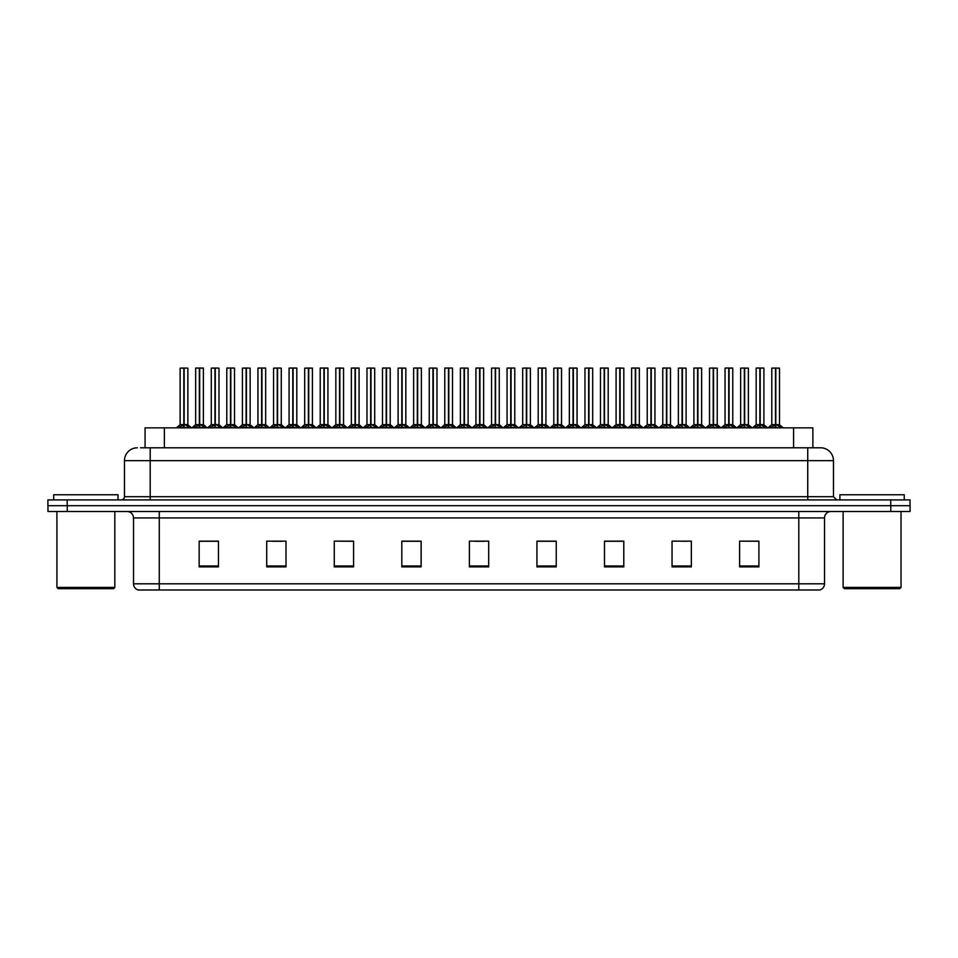 <?xml version="1.0" encoding="UTF-8"?>
<svg xmlns="http://www.w3.org/2000/svg" width="958" height="958" viewBox="0 0 958 958"><rect width="100%" height="100%" fill="white"/><g stroke="black" fill="none" stroke-linecap="round" stroke-linejoin="round"><path stroke-width="1.44" d="M145.065 447.793L145.065 427.855L812.875 427.855L812.875 447.793M824.527 583.805C824.347 586.895 822.802 588.954 819.892 589.984L798.792 589.984L798.792 583.805L824.527 583.805L824.527 517.931A6.431 6.431 0 0 1 830.969 511.488M798.792 589.984L138.168 589.984A6.431 6.431 0 0 1 133.533 583.805L133.533 517.931C133.15 514.015 131.007 511.871 127.103 511.488M890.796 511.488L910.1 511.488L910.1 505.704L47.9 505.704L47.9 499.908L67.204 499.908L67.204 505.704L890.796 505.704L890.796 511.488L47.96 511.488L47.96 505.704M758.904 566.885L758.904 541.15L739.6 541.15L739.6 566.885L758.904 566.885M691.353 566.885L691.353 541.15L672.049 541.15L672.049 566.885L691.353 566.885M623.79 566.885L623.79 541.15L604.498 541.15L604.498 566.885L623.79 566.885M556.239 566.885L556.239 541.15L536.935 541.15L536.935 566.885L556.239 566.885M218.46 566.885L218.46 541.15L199.156 541.15L199.156 566.885L218.46 566.885M286.011 566.885L286.011 541.15L266.719 541.15L266.719 566.885L286.011 566.885M353.574 566.885L353.574 541.15L334.27 541.15L334.27 566.885L353.574 566.885M421.125 566.885L421.125 541.15L401.821 541.15L401.821 566.885L421.125 566.885M488.688 566.885L488.688 541.15L469.384 541.15L469.384 566.885L488.688 566.885M910.1 511.488L910.1 505.704M615.132 541.282L609.168 541.15M677.402 541.15L687.054 541.282M755.215 541.15L749.336 541.15M739.684 541.15L758.904 541.282M412.67 541.282L406.803 541.15M350.389 541.282L344.521 541.15M334.869 541.15L353.574 541.282M272.587 541.282L282.239 541.282M210.305 541.15L204.341 541.15M552.85 541.15L546.886 541.15M537.234 541.282L556.239 541.282M474.952 541.282L484.604 541.282M421.125 541.282L401.821 541.282M218.46 541.282L199.156 541.282M623.79 541.282L604.498 541.282M140.754 447.793L817.473 447.793M140.467 447.793L150.202 447.793L150.202 460.666L124.468 460.666L124.468 496.699A3.221 3.221 0 0 1 121.247 499.908M137.329 447.793A12.873 12.873 0 0 0 124.468 460.666M820.611 447.793A12.873 12.873 0 0 1 833.472 460.666L807.738 460.666L807.738 447.793L820.407 447.793M833.472 460.666L833.472 496.699L836.693 499.908M910.04 499.908L910.04 505.704L910.04 499.908L67.204 499.908M194.067 427.855L199.348 424.681L199.348 426.933L199.468 423.987L204.976 427.855M199.36 368.016L195.66 368.147L199.36 368.016L195.66 368.147L195.66 424.634L199.348 424.681M203.252 368.016L200.809 368.016L203.383 368.147L203.383 424.634L199.515 424.634L199.575 368.016L203.383 368.147L203.383 424.634L199.683 424.634L199.683 368.016M199.348 368.147L199.348 424.634L195.66 424.634L191.887 427.855L195.66 424.634M195.791 368.016L200.809 368.016M199.515 424.634L199.683 426.933L199.683 424.681M201.934 427.855L199.683 426.933M199.348 426.933L197.097 427.855M199.468 368.016L199.348 424.634M183.828 368.147L180.14 368.147L183.828 368.016L183.828 426.933L184.164 423.999L189.456 427.855M184.164 368.147L184.164 424.634L187.852 424.634L187.852 368.147L184.164 368.016L180.14 368.147L180.14 424.634L183.828 424.634L180.14 424.634L176.356 427.855L180.14 424.634M178.535 427.855L183.828 424.681M184.164 368.016L184.164 424.681M184.583 424.885L187.972 424.885L183.828 424.634L183.936 368.016L182.703 368.016M186.415 427.855L184.164 426.933M183.828 426.933L181.577 427.855M113.523 588.703L58.199 588.703L56.905 587.41L114.816 587.41L113.523 588.703M56.905 511.488L56.905 587.41M114.816 511.488L114.816 587.41M118.026 499.908L118.026 494.759L53.696 494.759L53.696 499.908M899.742 588.703L844.405 588.703L843.124 587.41L901.023 587.41L899.742 588.703M843.124 511.488L843.124 587.41M901.023 511.488L901.023 587.41M904.244 499.908L904.244 494.759L839.903 494.759L839.903 499.908M225.202 427.855L230.495 424.681L230.495 426.933L230.603 423.987L236.111 427.855M230.495 368.016L226.795 368.147L230.495 368.016L226.795 368.147L226.795 424.634L230.495 424.681M234.387 368.016L231.944 368.016L234.518 368.147L234.518 424.634L230.662 424.634L230.71 368.016L234.518 368.147L230.818 368.016M230.495 368.147L230.495 424.634L226.806 424.634L223.022 427.855L226.806 424.634M226.926 368.016L231.944 368.016M230.662 424.634L230.83 426.933L230.83 424.681M233.081 427.855L230.83 426.933M230.495 426.933L228.243 427.855M230.83 368.147L230.83 424.634L234.638 424.885L231.249 424.885M230.603 368.016L230.495 424.634M256.349 427.855L261.63 424.681L261.63 426.933L261.75 423.987L267.258 427.855M261.642 368.016L257.942 368.147L261.642 368.016L257.942 368.147L257.942 424.634L261.63 424.681M265.534 368.016L263.091 368.016L265.665 368.147L265.665 424.634L261.797 424.634L261.857 368.016L265.665 368.147L261.965 368.016M261.63 368.147L261.63 424.634L257.942 424.634L254.157 427.855L257.942 424.634M258.073 368.016L263.091 368.016M261.965 424.681L261.965 426.933L261.797 424.634M264.216 427.855L261.965 426.933M261.63 426.933L259.378 427.855M261.965 368.147L261.965 424.634L265.773 424.885L262.396 424.885M261.75 368.016L261.75 423.987M287.484 427.855L292.777 424.681L292.777 426.933L292.885 423.987L298.393 427.855M292.777 368.016L289.077 368.147L292.777 368.016L289.077 368.147L289.077 424.634L292.777 424.681M296.669 368.016L294.226 368.016L296.8 368.147L296.8 424.634L292.944 424.634L292.992 368.016L296.8 368.147L293.1 368.016M292.777 368.147L292.777 424.634L289.077 424.634L285.304 427.855L289.077 424.634M289.208 368.016L294.226 368.016M292.944 424.634L293.112 426.933L293.112 424.681M295.363 427.855L293.112 426.933M292.777 426.933L290.525 427.855M293.112 368.147L293.112 424.634L296.92 424.885L293.531 424.885M292.885 368.016L292.777 424.634M318.619 427.855L323.912 424.681L323.912 426.933L324.02 423.987L329.54 427.855M323.912 368.016L320.223 368.147L323.912 368.016L320.223 368.147L320.223 424.634L323.912 424.681M327.816 368.016L325.361 368.016L327.935 368.147L327.935 424.634L324.079 424.634L324.139 368.016L327.935 368.147L327.935 424.634L324.247 424.634L324.247 368.016M323.912 368.147L323.912 424.634L320.223 424.634L320.223 368.147M320.343 368.016L325.361 368.016M324.079 424.634L324.247 426.933L324.247 424.681M326.498 427.855L324.247 426.933M323.912 426.933L321.66 427.855M324.02 368.016L323.912 424.634M214.963 368.147L211.275 368.147L214.975 368.016L214.963 426.933L215.299 423.999L220.591 427.855M215.299 368.147L215.299 424.634L218.999 424.634L218.999 368.147L215.299 368.016L211.275 368.147L211.275 424.634L214.963 424.634L211.275 424.634L207.503 427.855L211.275 424.634M246.11 368.147L242.41 368.147L246.11 368.016L246.11 426.933L246.446 423.999L251.726 427.855M246.446 368.147L246.446 424.634L250.134 424.634L250.134 368.147L246.434 368.016L242.41 368.147L242.41 424.634L246.11 424.634L242.422 424.634L238.638 427.855L242.422 424.634M277.245 368.147L273.557 368.147L277.257 368.016L277.245 426.933L277.581 423.999L282.873 427.855M277.581 368.147L277.581 424.634L281.281 424.634L281.281 368.147L277.581 368.016L273.557 368.147L273.557 424.634L277.245 424.634L273.557 424.634L269.773 427.855L273.557 424.634M308.38 368.147L304.692 368.147L308.392 368.016L308.38 426.933L308.727 423.999L314.008 427.855M312.416 368.147L308.716 368.016L312.416 368.147L312.416 424.634L312.416 368.147L304.692 368.147L304.692 424.634L308.38 424.634M209.682 427.855L214.963 424.681M215.299 368.016L215.299 424.681M215.73 424.885L219.119 424.885L214.963 424.634L215.083 368.016L213.85 368.016M217.55 427.855L215.299 426.933M214.963 426.933L212.712 427.855M240.817 427.855L246.11 424.681M246.434 368.016L246.446 424.681M246.865 424.885L250.254 424.885L246.11 424.634L246.218 368.016L244.985 368.016M248.697 427.855L246.446 426.933M246.11 426.933L243.859 427.855M271.952 427.855L277.245 424.681M277.581 368.016L277.581 424.681M278.012 424.885L281.389 424.885L277.245 424.634L277.353 368.016L276.132 368.016M279.832 427.855L277.581 426.933M277.245 426.933L274.994 427.855M303.099 427.855L308.38 424.681M304.692 368.147L304.692 424.634L308.608 424.634L308.716 368.016M308.727 368.147L308.727 424.681M310.979 427.855L308.727 426.933M308.38 426.933L306.129 427.855M308.392 368.016L308.392 424.634M308.5 368.016L307.267 368.016M308.727 424.634L312.416 424.634L308.727 424.634M334.234 427.855L339.527 424.681L339.527 426.933L339.635 423.987L345.155 427.855M339.527 368.016L335.839 368.147L339.527 368.016L335.839 368.147L335.839 424.634L339.527 424.681M339.862 368.147L343.551 368.147L339.862 368.147L339.862 424.634L343.551 424.634L343.551 368.147L338.414 368.016M339.527 368.147L339.527 424.634L335.839 424.634L335.839 368.147M339.862 368.016L339.862 424.681M343.551 368.147L343.551 424.634L339.527 424.634L339.635 368.016M342.114 427.855L339.862 426.933M339.527 426.933L337.276 427.855M365.381 427.855L370.662 424.681L370.662 426.933L370.782 423.987L376.29 427.855M370.674 368.016L366.974 368.147L370.674 368.016L366.974 368.147L366.974 424.634L370.662 424.681M370.997 368.147L374.698 368.147L370.997 368.147L370.997 424.634L374.698 424.634L374.698 368.147L369.549 368.016M370.662 368.147L370.662 424.634L366.974 424.634L366.974 368.147M370.997 368.016L370.997 424.681M374.698 368.147L374.698 424.634L370.662 424.634L370.782 368.016M373.249 427.855L370.997 426.933M370.662 426.933L368.411 427.855M396.516 427.855L401.809 424.681L401.809 426.933L401.917 423.987L407.425 427.855M401.809 368.016L398.109 368.147L401.809 368.016L398.109 368.147L398.109 424.634L401.809 424.681M402.144 368.147L405.833 368.147L402.144 368.147L402.144 424.634L405.833 424.634L405.833 368.147L400.684 368.016M401.809 368.147L401.809 424.634L398.121 424.634L398.109 368.147M402.132 368.016L402.025 424.634L401.917 368.016M405.833 368.147L405.833 424.634L401.917 424.634L402.144 426.933L402.144 424.681M404.396 427.855L402.144 426.933M401.809 426.933L399.558 427.855M427.651 427.855L432.944 424.681L432.944 426.933L433.052 423.987L438.572 427.855M432.956 368.016L429.256 368.147L432.956 368.016L429.256 368.147L429.256 424.634L432.944 424.681M433.279 368.147L436.98 368.147L433.279 368.147L433.279 424.634L436.98 424.634L436.98 368.147L431.83 368.016M432.944 368.147L432.944 424.634L429.256 424.634L425.472 427.855L429.256 424.634M433.279 368.016L433.279 424.681M433.711 424.885L437.087 424.885L432.944 424.634L433.052 368.016M435.531 427.855L433.279 426.933M432.944 426.933L430.693 427.855M458.798 427.855L464.091 424.681L464.079 426.933L464.199 423.987L469.707 427.855M464.091 368.016L460.391 368.147L464.091 368.016L460.391 368.147L460.391 424.634L464.091 424.681M464.426 368.147L468.115 368.147L464.426 368.147L464.426 424.634L468.115 424.634L468.115 368.147L462.965 368.016M464.091 368.147L464.091 424.634L460.391 424.634L456.619 427.855L460.391 424.634M464.414 368.016L464.426 424.681M464.846 424.885L468.234 424.885L464.091 424.634L464.199 368.016M466.678 427.855L464.426 426.933M464.079 426.933L461.84 427.855M489.933 427.855L495.226 424.681L495.226 426.933L495.334 423.987L500.854 427.855M495.226 368.016L491.538 368.147L495.226 368.016L491.538 368.147L491.538 424.634L495.226 424.681M495.561 368.147L499.25 368.147L495.561 368.147L495.561 424.634L499.25 424.634L499.25 368.147L494.112 368.016M495.226 368.147L495.226 424.634L491.538 424.634L487.754 427.855L491.538 424.634M495.561 368.016L495.561 424.681M495.981 424.885L499.369 424.885L495.226 424.634L495.334 368.016M497.813 427.855L495.561 426.933M495.226 426.933L492.975 427.855M521.08 427.855L526.361 424.681L526.361 426.933L526.481 423.987L531.989 427.855M526.373 368.016L522.673 368.147L526.373 368.016L522.673 368.147L522.673 424.634L526.361 424.681M526.696 368.147L530.397 368.147L526.696 368.147L526.696 424.634L530.397 424.634L530.397 368.147L525.247 368.016M526.361 368.147L526.361 424.634L522.673 424.634L522.673 368.147M526.696 368.016L526.696 424.681M530.397 368.147L530.397 424.634L526.361 424.634L526.481 368.016M528.948 427.855L526.696 426.933M526.361 426.933L524.11 427.855M552.215 427.855L557.508 424.681L557.508 426.933L557.616 423.987L563.124 427.855M557.508 368.016L553.808 368.147L557.508 368.016L553.808 368.147L553.808 424.634L557.508 424.681M557.843 368.147L561.532 368.147L557.843 368.147L557.843 424.634L561.532 424.634L561.532 368.147L556.382 368.016M557.508 368.147L557.508 424.634L553.82 424.634L550.036 427.855L553.7 424.885L557.077 424.885M557.831 368.016L557.843 424.681M558.263 424.885L561.651 424.885L557.508 424.634L557.616 368.016M560.095 427.855L557.843 426.933M557.508 426.933L555.257 427.855M583.362 427.855L588.643 424.681L588.643 426.933L588.751 423.987L594.271 427.855M588.655 368.016L584.955 368.147L588.655 368.016L584.955 368.147L584.955 424.634L588.643 424.681M588.978 368.147L592.679 368.147L588.978 368.147L588.978 424.634L592.679 424.634L592.679 368.147L587.529 368.016M588.643 368.147L588.643 424.634L584.955 424.634L584.955 368.147M588.978 368.016L588.978 424.681M589.409 424.885L592.786 424.885L588.643 424.634L588.751 368.016M591.23 427.855L588.978 426.933M588.643 426.933L586.392 427.855M614.497 427.855L619.79 424.681L619.79 426.933L619.898 423.987L625.406 427.855M619.79 368.016L616.09 368.147L619.79 368.016L616.09 368.147L616.09 424.634L619.79 424.681M620.125 368.147L623.814 368.147L620.125 368.147L620.125 424.634L623.814 424.634L623.814 368.147L618.664 368.016M619.79 368.147L619.79 424.634L616.09 424.634L612.318 427.855L615.97 424.885L619.359 424.885M620.113 368.016L620.125 424.681M620.545 424.885L623.933 424.885L619.79 424.634L619.898 368.016M622.377 427.855L620.125 426.933M619.79 426.933L617.539 427.855M645.632 427.855L650.925 424.681L650.925 426.933L651.033 423.987L656.553 427.855M650.925 368.016L647.237 368.147L650.925 368.016L647.237 368.147L647.237 424.634L650.925 424.681M651.26 368.147L654.949 368.147L651.26 368.147L651.26 424.634L654.949 424.634L654.949 368.147L649.811 368.016M650.925 368.147L650.925 424.634L647.237 424.634L647.237 368.147M651.26 368.016L651.26 424.681M654.949 368.147L654.949 424.634L650.925 424.634L651.033 368.016M653.512 427.855L651.26 426.933M650.925 426.933L648.674 427.855M676.779 427.855L682.06 424.681L682.06 426.933L682.18 423.987L687.688 427.855M682.072 368.016L678.372 368.147L682.072 368.016L678.372 368.147L678.372 424.634L682.06 424.681M682.395 368.147L686.096 368.147L682.395 368.147L682.395 424.634L686.096 424.634L686.096 368.147L680.946 368.016M682.06 368.147L682.06 424.634L678.372 424.634L678.372 368.147M682.395 368.016L682.395 424.681M686.096 368.147L686.096 424.634L682.06 424.634L682.18 368.016M684.647 427.855L682.395 426.933M682.06 426.933L679.809 427.855M707.914 427.855L713.207 424.681L713.207 426.933L713.315 423.987L718.823 427.855M713.207 368.016L709.507 368.147L713.207 368.016L709.507 368.147L709.507 424.634L713.207 424.681M713.542 368.147L717.231 368.147L713.542 368.147L713.542 424.634L717.231 424.634L717.231 368.147L712.081 368.016M713.207 368.147L713.207 424.634L709.519 424.634L709.507 368.147M713.53 368.016L713.542 424.681M717.231 368.147L717.231 424.634L713.207 424.634L713.315 368.016M715.794 427.855L713.542 426.933M713.207 426.933L710.956 427.855M739.061 427.855L744.342 424.681L744.342 426.933L744.462 423.987L749.97 427.855M744.354 368.016L740.654 368.147L744.354 368.016L740.654 368.147L740.654 424.634L744.342 424.681M744.677 368.147L748.378 368.147L744.677 368.147L744.677 424.634L748.378 424.634L748.378 368.147L743.228 368.016M744.342 368.147L744.342 424.634L740.654 424.634L736.87 427.855L740.534 424.885L743.923 424.885M744.677 368.016L744.677 424.681M748.378 368.147L748.378 424.634L744.342 424.634L744.462 368.016M746.929 427.855L744.677 426.933M744.342 426.933L742.091 427.855M770.196 427.855L775.489 424.681L775.489 426.933L775.597 423.987L781.105 427.855M775.489 368.016L771.789 368.147L775.489 368.016L771.789 368.147L771.789 424.634L775.489 424.681M775.824 368.147L779.513 368.147L775.824 368.147L775.824 424.634L779.513 424.634L779.513 368.147L774.363 368.016M775.489 368.147L775.489 424.634L771.789 424.634L768.017 427.855L771.789 424.634M775.812 368.016L775.705 424.634L775.597 368.016M779.513 368.147L779.513 424.634L775.597 424.634L775.824 426.933L775.824 424.681M778.076 427.855L775.824 426.933M775.489 426.933L773.238 427.855M349.766 427.855L355.047 424.681L355.047 426.933L355.167 423.987L360.675 427.855M355.059 368.016L351.358 368.147L355.059 368.016L351.358 368.147L351.358 424.634L355.047 424.681M358.951 368.016L356.508 368.016L359.082 368.147L359.082 424.634L355.214 424.634L355.274 368.016L359.082 368.147L359.082 424.634L355.382 424.634L355.382 368.016M355.047 368.147L355.047 424.634L351.358 424.634L347.586 427.855L351.358 424.634M351.49 368.016L356.508 368.016M355.214 424.634L355.382 426.933L355.382 424.681M357.633 427.855L355.382 426.933M355.047 426.933L352.795 427.855M355.167 368.016L355.047 424.634M380.901 427.855L386.194 424.681L386.194 426.933L386.302 423.987L391.81 427.855M386.194 368.016L382.493 368.147L386.194 368.016L382.493 368.147L382.493 424.634L386.194 424.681M390.086 368.016L387.643 368.016L390.217 368.147L390.217 424.634L386.361 424.634L386.409 368.016L390.217 368.147L386.517 368.016M386.194 368.147L386.194 424.634L382.505 424.634L378.721 427.855L382.505 424.634M382.625 368.016L387.643 368.016M386.361 424.634L386.529 426.933L386.529 424.681M388.78 427.855L386.529 426.933M386.194 426.933L383.942 427.855M386.529 368.147L386.529 424.634L390.337 424.885L386.948 424.885M386.302 368.016L386.194 424.634M412.048 427.855L417.329 424.681L417.329 426.933L417.449 423.987L422.957 427.855M417.341 368.016L413.64 368.147L417.341 368.016L413.64 368.147L413.64 424.634L417.329 424.681M421.233 368.016L418.79 368.016L421.364 368.147L421.364 424.634L417.496 424.634L417.556 368.016L421.364 368.147L417.664 368.016M417.329 368.147L417.329 424.634L413.64 424.634L409.856 427.855L413.64 424.634M413.772 368.016L418.79 368.016M417.496 424.634L417.664 426.933L417.664 424.681M419.915 427.855L417.664 426.933M417.329 426.933L415.077 427.855M417.664 368.147L417.664 424.634L421.472 424.885L418.095 424.885M417.449 368.016L417.329 424.634M443.183 427.855L448.476 424.681L448.476 426.933L448.584 423.987L454.092 427.855M448.476 368.016L444.775 368.147L448.476 368.016L444.775 368.147L444.775 424.634L448.476 424.681M452.368 368.016L449.925 368.016L452.499 368.147L452.499 424.634L448.643 424.634L448.691 368.016L452.499 368.147L448.799 368.016M448.476 368.147L448.476 424.634L444.775 424.634L441.003 427.855L444.656 424.885L448.045 424.885M444.907 368.016L449.925 368.016M448.643 424.634L448.811 426.933L448.811 424.681M451.062 427.855L448.811 426.933M448.476 426.933L446.224 427.855M448.811 368.147L448.811 424.634L452.619 424.885L449.23 424.885M448.584 368.016L448.476 424.634M474.318 427.855L479.611 424.681L479.611 426.933L479.719 423.987L485.239 427.855M479.611 368.016L475.922 368.147L479.611 368.016L475.922 368.147L475.922 424.634L479.611 424.681M483.515 368.016L481.06 368.016L483.634 368.147L483.634 424.634L479.778 424.634L479.838 368.016L483.634 368.147L479.946 368.016M479.611 368.147L479.611 424.634L475.922 424.634L472.138 427.855L475.922 424.634M476.042 368.016L481.06 368.016M479.778 424.634L479.946 426.933L479.946 424.681M482.197 427.855L479.946 426.933M479.611 426.933L477.359 427.855M479.946 368.147L479.946 424.634L483.754 424.885L480.365 424.885M479.719 368.016L479.611 424.634M505.465 427.855L510.746 424.681L510.746 426.933L510.865 423.987L516.374 427.855M510.758 368.016L507.057 368.147L510.758 368.016L507.057 368.147L507.057 424.634L510.746 424.681M514.65 368.016L512.207 368.016L514.781 368.147L514.781 424.634L510.913 424.634L510.973 368.016L514.781 368.147L511.081 368.016M510.746 368.147L510.746 424.634L507.057 424.634L507.057 368.147M507.189 368.016L512.207 368.016M510.913 424.634L511.081 426.933L511.081 424.681M513.332 427.855L511.081 426.933M510.746 426.933L508.494 427.855M511.081 368.147L511.081 424.634L514.901 424.885L511.512 424.885M510.865 368.016L510.746 424.634M536.6 427.855L541.893 424.681L541.893 426.933L542 423.987L547.509 427.855M541.893 368.016L538.192 368.147L541.893 368.016L538.192 368.147L538.192 424.634L541.893 424.681M545.785 368.016L543.342 368.016L545.916 368.147L545.916 424.634L542.06 424.634L542.12 368.016L545.916 368.147L545.916 424.634L542.228 424.634L542.216 368.016M541.893 368.147L541.893 424.634L538.204 424.634L538.192 368.147M538.324 368.016L543.342 368.016M542.06 424.634L542.228 426.933L542.228 424.681M544.479 427.855L542.228 426.933M541.893 426.933L539.641 427.855M542 368.016L541.893 424.634M567.747 427.855L573.028 424.681L573.028 426.933L573.147 423.987L578.656 427.855M573.04 368.016L569.339 368.147L573.04 368.016L569.339 368.147L569.339 424.634L573.028 424.681M576.932 368.016L574.489 368.016L577.063 368.147L577.063 424.634L573.195 424.634L573.255 368.016L577.063 368.147L577.063 424.634L573.363 424.634L573.363 368.016M573.028 368.147L573.028 424.634L569.339 424.634L569.339 368.147M569.471 368.016L574.489 368.016M573.195 424.634L573.363 426.933L573.363 424.681M575.614 427.855L573.363 426.933M573.028 426.933L570.776 427.855M573.147 368.016L573.028 424.634M598.882 427.855L604.175 424.681L604.175 426.933L604.282 423.987L609.791 427.855M604.175 368.016L600.474 368.147L604.175 368.016L600.474 368.147L600.474 424.634L604.175 424.681M608.067 368.016L605.624 368.016L608.198 368.147L608.198 424.634L604.342 424.634L604.39 368.016L608.198 368.147L608.198 424.634L604.51 424.634L604.498 368.016M604.175 368.147L604.175 424.634L600.474 424.634L600.474 368.147M600.606 368.016L605.624 368.016M604.342 424.634L604.51 426.933L604.51 424.681M606.761 427.855L604.51 426.933M604.175 426.933L601.923 427.855M604.282 368.016L604.175 424.634M630.017 427.855L635.31 424.681L635.31 426.933L635.417 423.987L640.938 427.855M635.31 368.016L631.621 368.147L635.31 368.016L631.621 368.147L631.621 424.634L635.31 424.681M639.214 368.016L636.759 368.016L639.333 368.147L639.333 424.634L635.477 424.634L635.537 368.016L639.333 368.147L635.645 368.016M635.31 368.147L635.31 424.634L631.621 424.634L627.837 427.855L631.621 424.634M631.741 368.016L636.759 368.016M635.477 424.634L635.645 426.933L635.645 424.681M637.896 427.855L635.645 426.933M635.31 426.933L633.058 427.855M635.645 368.147L635.645 424.634L639.453 424.885L636.064 424.885M635.417 368.016L635.31 424.634M661.164 427.855L666.445 424.681L666.445 426.933L666.564 423.987L672.073 427.855M666.457 368.016L662.756 368.147L666.457 368.016L662.756 368.147L662.756 424.634L666.445 424.681M670.349 368.016L667.906 368.016L670.48 368.147L670.48 424.634L666.612 424.634L666.672 368.016L670.48 368.147L666.78 368.016M666.445 368.147L666.445 424.634L662.756 424.634L662.756 368.147M662.888 368.016L667.906 368.016M666.78 424.681L666.78 426.933L666.612 424.634M669.031 427.855L666.78 426.933M666.445 426.933L664.193 427.855M666.78 368.147L666.78 424.634L670.6 424.885L667.211 424.885M666.564 368.016L666.445 424.634M692.299 427.855L697.592 424.681L697.592 426.933L697.699 423.987L703.22 427.855M697.592 368.016L693.891 368.147L697.592 368.016L693.891 368.147L693.891 424.634L697.592 424.681M701.484 368.016L699.041 368.016L701.615 368.147L701.615 424.634L697.759 424.634L697.819 368.016L701.615 368.147L697.915 368.016M697.592 368.147L697.592 424.634L693.903 424.634L690.119 427.855L693.903 424.634M694.023 368.016L699.041 368.016M697.759 424.634L697.927 426.933L697.927 424.681M700.178 427.855L697.927 426.933M697.592 426.933L695.34 427.855M697.927 368.147L697.927 424.634L701.735 424.885L698.346 424.885M697.699 368.016L697.592 424.634M723.446 427.855L728.727 424.681L728.727 426.933L728.846 423.987L734.355 427.855M728.739 368.016L725.038 368.147L728.739 368.016L725.038 368.147L725.038 424.634L728.727 424.681M732.63 368.016L730.188 368.016L732.762 368.147L732.762 424.634L728.894 424.634L728.954 368.016L732.762 368.147L732.762 424.634L729.062 424.634L729.062 368.016M728.727 368.147L728.727 424.634L725.038 424.634L721.266 427.855L725.038 424.634M725.17 368.016L730.188 368.016M728.894 424.634L729.062 426.933L729.062 424.681M731.313 427.855L729.062 426.933M728.727 426.933L726.475 427.855M728.846 368.016L728.727 424.634M754.581 427.855L759.874 424.681L759.874 426.933L759.981 423.987L765.49 427.855M759.874 368.016L756.173 368.147L759.874 368.016L756.173 368.147L756.173 424.634L759.874 424.681M763.765 368.016L761.323 368.016L763.897 368.147L763.897 424.634L760.041 424.634L760.089 368.016L763.897 368.147L760.197 368.016M759.874 368.147L759.874 424.634L756.173 424.634L756.173 368.147M756.305 368.016L761.323 368.016M760.041 424.634L760.209 426.933L760.209 424.681M762.46 427.855L760.209 426.933M759.874 426.933L757.622 427.855M760.209 368.147L760.209 424.634L764.017 424.885L760.628 424.885M759.981 368.016L759.874 424.634M164.369 447.793L164.369 427.855M793.571 447.793L793.571 427.855M798.792 511.488L798.792 517.931L133.533 517.931M824.527 517.931L798.792 517.931L798.792 583.805L159.268 583.805L159.268 589.984M133.533 583.805L159.268 583.805L159.268 511.488M67.264 511.488L67.264 505.704M488.688 565.986L469.384 565.986M421.125 565.986L401.821 565.986M353.574 565.986L334.27 565.986M286.011 565.986L266.719 565.986M218.46 565.986L199.156 565.986M556.239 565.986L536.935 565.986M623.79 565.986L604.498 565.986M691.353 565.986L672.049 565.986M758.904 565.986L739.6 565.986M150.202 499.908L150.202 496.699L833.472 496.699M124.468 496.699L150.202 496.699L150.202 460.666L807.738 460.666L807.738 499.908M890.736 499.908L890.736 505.704M198.929 424.885L195.54 424.885M203.503 424.885L207.156 427.855L203.383 424.634L200.114 424.885M203.383 368.147L199.683 368.147M203.91 426.813L203.91 427.855M195.133 426.813L195.133 427.855M183.397 424.885L180.02 424.885M188.379 426.813L188.379 427.855M179.613 426.813L179.613 427.855M230.064 424.885L226.687 424.885M235.045 426.813L235.045 427.855M226.28 426.813L226.28 427.855M261.211 424.885L257.822 424.885M261.738 423.987L261.63 424.634M266.18 426.813L266.18 427.855M257.415 426.813L257.415 427.855M292.346 424.885L288.957 424.885M297.327 426.813L297.327 427.855M288.55 426.813L288.55 427.855M323.493 424.885L320.223 424.634L316.439 427.855L320.104 424.885M328.055 424.885L331.719 427.855L327.935 424.634L324.666 424.885M327.935 368.147L324.247 368.147M328.462 426.813L328.462 427.855M319.697 426.813L319.697 427.855M214.544 424.885L211.155 424.885M219.526 426.813L219.526 427.855M210.748 426.813L210.748 427.855M245.679 424.885L242.302 424.885M250.661 426.813L250.661 427.855M241.895 426.813L241.895 427.855M276.826 424.885L273.437 424.885M281.796 426.813L281.796 427.855M273.03 426.813L273.03 427.855M307.961 424.885L304.692 424.634L300.92 427.855L304.572 424.885M312.416 424.634L316.188 427.855L312.536 424.885L309.147 424.885M312.943 426.813L312.943 427.855M304.165 426.813L304.165 427.855M339.108 424.885L335.839 424.634L332.055 427.855L335.719 424.885M343.671 424.885L347.335 427.855L343.551 424.634L340.282 424.885M344.078 426.813L344.078 427.855M335.312 426.813L335.312 427.855M370.243 424.885L366.974 424.634L363.202 427.855L366.854 424.885M374.817 424.885L378.47 427.855L374.698 424.634L371.429 424.885M375.225 426.813L375.225 427.855M366.447 426.813L366.447 427.855M401.378 424.885L398.121 424.634L394.337 427.855L398.001 424.885M405.833 424.634L402.564 424.885M406.36 426.813L406.36 427.855M397.594 426.813L397.594 427.855M432.525 424.885L429.136 424.885M437.495 426.813L437.495 427.855M428.729 426.813L428.729 427.855M463.66 424.885L460.271 424.885M468.642 426.813L468.642 427.855M459.864 426.813L459.864 427.855M494.807 424.885L491.418 424.885M499.777 426.813L499.777 427.855M491.011 426.813L491.011 427.855M525.942 424.885L522.673 424.634M530.397 424.634L527.128 424.885M530.924 426.813L530.924 427.855M522.146 426.813L522.146 427.855M562.059 426.813L562.059 427.855M553.293 426.813L553.293 427.855M588.224 424.885L584.955 424.634M593.194 426.813L593.194 427.855M584.428 426.813L584.428 427.855M624.341 426.813L624.341 427.855M615.563 426.813L615.563 427.855M650.506 424.885L647.237 424.634M654.949 424.634L651.68 424.885M655.476 426.813L655.476 427.855M646.71 426.813L646.71 427.855M681.641 424.885L678.372 424.634M686.096 424.634L682.826 424.885M686.623 426.813L686.623 427.855M677.845 426.813L677.845 427.855M712.776 424.885L709.519 424.634M717.231 424.634L713.961 424.885M717.758 426.813L717.758 427.855M708.992 426.813L708.992 427.855M748.366 424.634L745.108 424.885M748.893 426.813L748.893 427.855M740.127 426.813L740.127 427.855M775.058 424.885L771.669 424.885M779.513 424.634L776.243 424.885M780.04 426.813L780.04 427.855M771.262 426.813L771.262 427.855M354.628 424.885L351.239 424.885M359.202 424.885L362.854 427.855L359.082 424.634L355.813 424.885M359.082 368.147L355.382 368.147M359.609 426.813L359.609 427.855M350.832 426.813L350.832 427.855M385.763 424.885L382.386 424.885M390.744 426.813L390.744 427.855M381.979 426.813L381.979 427.855M416.91 424.885L413.521 424.885M421.879 426.813L421.879 427.855M413.114 426.813L413.114 427.855M453.026 426.813L453.026 427.855M444.249 426.813L444.249 427.855M479.192 424.885L475.803 424.885M484.161 426.813L484.161 427.855M475.396 426.813L475.396 427.855M510.327 424.885L507.057 424.634L503.285 427.855L506.938 424.885M515.308 426.813L515.308 427.855M506.531 426.813L506.531 427.855M541.462 424.885L538.204 424.634L534.42 427.855L538.085 424.885M546.036 424.885L549.7 427.855L545.916 424.634L542.647 424.885M545.916 368.147L542.228 368.147M546.443 426.813L546.443 427.855M537.678 426.813L537.678 427.855M572.609 424.885L569.339 424.634L565.567 427.855L569.22 424.885M577.171 424.885L580.835 427.855L577.051 424.634L573.794 424.885M577.063 368.147L573.363 368.147M577.578 426.813L577.578 427.855M568.812 426.813L568.812 427.855M603.744 424.885L600.474 424.634L596.702 427.855L600.355 424.885M608.318 424.885L611.97 427.855L608.198 424.634L604.929 424.885M608.198 368.147L604.51 368.147M608.725 426.813L608.725 427.855M599.947 426.813L599.947 427.855M634.891 424.885L631.502 424.885M639.86 426.813L639.86 427.855M631.094 426.813L631.094 427.855M666.026 424.885L662.756 424.634L658.984 427.855L662.637 424.885M671.007 426.813L671.007 427.855M662.229 426.813L662.229 427.855M697.161 424.885L693.784 424.885M702.142 426.813L702.142 427.855M693.376 426.813L693.376 427.855M728.308 424.885L724.919 424.885M732.87 424.885L736.534 427.855L732.75 424.634L729.493 424.885M732.762 368.147L729.062 368.147M733.277 426.813L733.277 427.855M724.511 426.813L724.511 427.855M759.443 424.885L756.173 424.634L752.401 427.855L756.054 424.885M764.424 426.813L764.424 427.855M755.646 426.813L755.646 427.855M187.972 424.885L191.636 427.855L187.972 424.885M234.638 424.885L238.303 427.855L234.518 424.634M265.773 424.885L269.438 427.855L265.653 424.634M296.92 424.885L300.572 427.855L296.8 424.634M219.119 424.885L222.771 427.855L219.119 424.885M250.254 424.885L253.906 427.855L250.254 424.885M281.269 424.634L285.053 427.855L281.389 424.885M405.952 424.885L409.605 427.855L405.952 424.885M437.087 424.885L440.752 427.855L437.087 424.885M468.115 424.634L471.887 427.855L468.234 424.885M499.25 424.634L503.034 427.855L499.369 424.885M522.553 424.885L518.901 427.855L522.553 424.885M530.516 424.885L534.169 427.855L530.516 424.885M561.651 424.885L565.304 427.855L561.651 424.885M584.835 424.885L581.171 427.855L584.835 424.885M592.786 424.885L596.451 427.855L592.786 424.885M623.933 424.885L627.586 427.855L623.933 424.885M647.117 424.885L643.453 427.855L647.117 424.885M655.068 424.885L658.733 427.855L655.068 424.885M678.252 424.885L674.6 427.855L678.252 424.885M686.215 424.885L689.868 427.855L686.215 424.885M709.399 424.885L705.735 427.855L709.399 424.885M717.35 424.885L721.015 427.855L717.35 424.885M748.485 424.885L752.15 427.855L748.485 424.885M779.632 424.885L783.285 427.855L779.632 424.885M390.337 424.885L394.001 427.855L390.217 424.634M421.472 424.885L425.136 427.855L421.352 424.634M452.619 424.885L456.271 427.855L452.499 424.634M483.754 424.885L487.418 427.855L483.634 424.634M514.901 424.885L518.553 427.855L514.781 424.634M639.453 424.885L643.117 427.855L639.333 424.634M670.6 424.885L674.252 427.855L670.48 424.634M701.735 424.885L705.399 427.855L701.615 424.634M764.017 424.885L767.669 427.855L764.017 424.885"/></g></svg>
